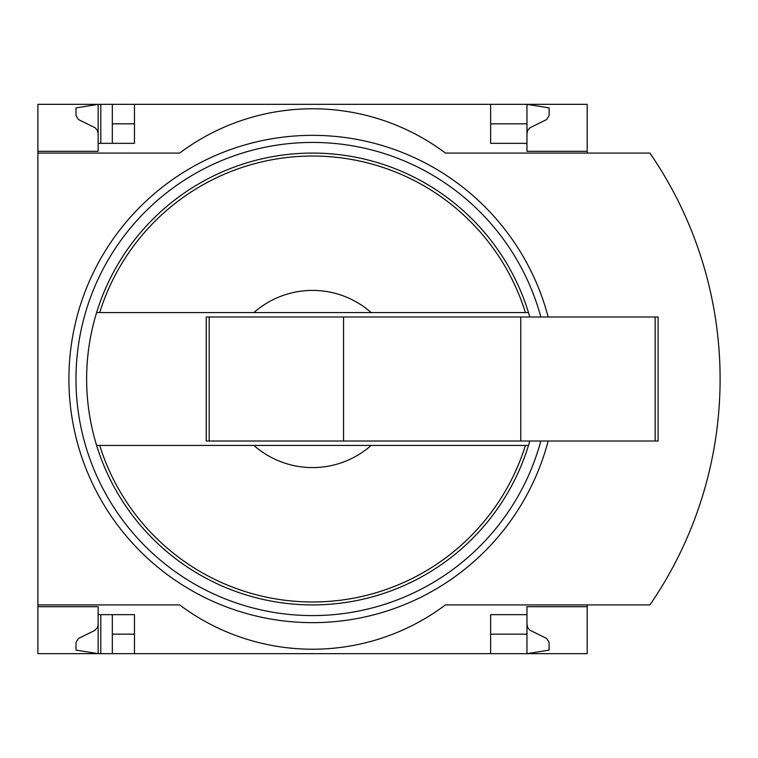 <?xml version="1.0" encoding="UTF-8"?>
<svg xmlns="http://www.w3.org/2000/svg" width="758" height="758" viewBox="0 0 758 758"><rect width="100%" height="100%" fill="white"/><g stroke="black" fill="none" stroke-linecap="round" stroke-linejoin="round"><path stroke-width="1.14" d="M587.204 604.922L587.204 653.652L134.469 653.652L134.469 614.672L98.142 614.672L98.142 653.652L75.999 650.108L75.999 642.414L78.481 638.435L94.665 630.514L97.346 627.681L98.123 624.98L98.142 606.694L37.9 606.694L37.9 604.922L179.655 604.922A221.497 221.497 0 0 0 445.448 604.922L649.909 604.922A398.689 398.689 0 0 0 649.909 153.078L445.448 153.078A221.497 221.497 0 0 0 179.655 153.078L37.9 153.078L37.9 151.306L98.142 151.306L98.142 104.348L112.326 104.348L112.326 143.328M98.142 606.694L37.9 606.694L37.9 653.652L100.805 653.652L100.805 614.672M100.805 143.328L100.805 104.348M100.805 653.652L112.326 653.652L112.326 614.672M490.634 123.838L526.962 123.838L526.962 104.348L112.326 104.348M134.469 653.652L112.326 653.652M98.142 151.306L37.9 151.306L37.9 104.348L98.142 104.348L75.999 107.892L75.999 115.586L78.481 119.565L95.138 127.789L97.346 130.319L98.142 133.588M134.469 123.838L112.326 123.838M526.962 624.412L527.758 627.681L529.965 630.211L546.622 638.435L549.105 642.414L549.105 650.108L526.962 653.652L526.962 634.162L490.634 634.162M134.469 634.162L112.326 634.162M134.469 104.348L134.469 143.328L98.142 143.328M587.204 153.078L587.204 104.348L526.962 104.348L549.105 107.892L549.105 115.586L546.622 119.565L529.965 127.789L527.758 130.319L526.962 133.588M529.795 316.986A225.922 225.922 0 0 0 528.487 312.552L253.949 312.552A88.601 88.601 0 0 1 371.155 312.552L528.487 312.552A225.922 225.922 0 0 0 96.626 312.552L253.949 312.552L96.626 312.552A225.922 225.922 0 0 0 96.626 445.448L253.949 445.448A88.601 88.601 0 0 0 371.155 445.448L96.626 445.448A225.922 225.922 0 0 0 529.795 441.014M490.634 104.348L490.634 143.328L526.962 143.328L526.962 151.306L587.204 151.306M526.962 123.838L526.962 143.328M37.9 153.078L37.9 604.922M587.204 606.694L526.962 606.694L526.962 614.672L490.634 614.672L490.634 653.652M526.962 614.672L526.962 634.162M671.37 569.997A398.689 398.689 0 0 0 698.071 509.679M698.071 248.321A398.689 398.689 0 0 0 671.37 188.003M371.155 445.448L528.487 445.448L371.155 445.448M209.18 316.986L206.233 316.986L206.233 441.014L209.18 441.014L209.18 316.986L658.086 316.986L658.086 441.014L520.755 441.014L520.755 316.986M520.755 441.014L343.564 441.014L343.564 316.986M343.564 441.014L209.18 441.014M548.167 441.014A243.64 243.64 0 0 1 270.947 619.068A243.64 243.64 0 0 1 69.802 358.127A243.64 243.64 0 0 1 548.167 316.986M540.833 441.014A236.553 236.553 0 0 1 76.918 358.108A236.553 236.553 0 0 1 540.833 316.986M99.705 312.552A222.985 222.985 0 0 1 525.408 312.552M525.408 445.448A222.985 222.985 0 0 1 99.705 445.448M655.139 441.014L655.139 316.986"/></g></svg>
